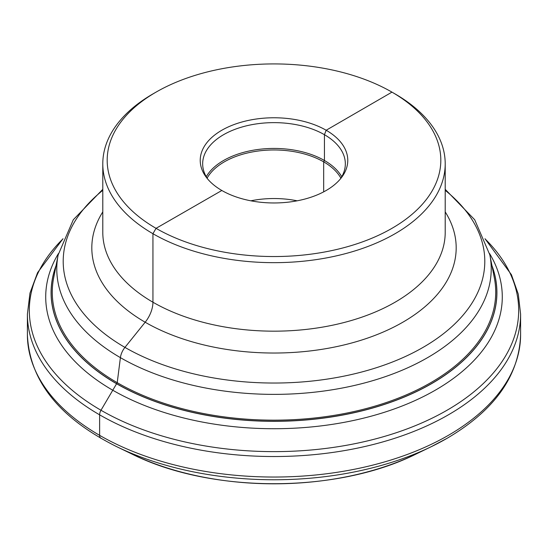 <?xml version="1.0" encoding="UTF-8"?>
<svg xmlns="http://www.w3.org/2000/svg" width="548" height="548" viewBox="0 0 548 548"><rect width="100%" height="100%" fill="white"/><g stroke="black" fill="none" stroke-linecap="round" stroke-linejoin="round"><path stroke-width="0.82" d="M156.043 92.133L152.933 93.92A171.209 98.846 180 0 0 102.791 163.818A171.209 98.846 180 0 0 303.729 261.163A171.209 98.846 0 0 0 445.209 163.818A171.209 98.846 0 0 0 395.067 93.92L391.957 92.133A166.818 96.311 0 0 1 433.098 189.197A166.818 96.311 0 0 1 302.969 255.08A166.818 96.311 180 0 1 126.033 204.705A166.818 96.311 180 0 1 156.043 92.133A166.818 96.311 180 0 1 245.031 65.383A166.818 96.311 0 0 1 391.957 92.133L326.17 130.246L324.443 134.692L324.443 160.502L323.669 161.845L323.669 191.862M286.81 202.315A73.775 42.593 180 0 1 206.651 177.751A73.775 42.593 180 0 1 261.191 118.416A73.775 42.593 0 0 1 332.177 134.171A73.775 42.593 0 0 1 341.349 177.751A73.775 42.593 0 0 1 286.81 202.315M340.178 179.189A71.336 41.189 0 0 0 345.336 163.818A71.336 41.189 0 0 0 261.615 123.259A71.336 41.189 180 0 0 202.664 163.818A71.336 41.189 180 0 0 207.822 179.189M206.254 176.723A71.336 41.189 180 0 1 261.615 149.063A71.336 41.189 0 0 1 341.747 176.723M340.883 178.141A70.24 40.552 0 0 0 261.8 150.584A70.24 40.552 180 0 0 207.117 178.141M250.833 200.808A70.24 40.552 180 0 1 261.8 199.15A70.24 40.552 0 0 1 297.167 200.808M312.504 418.22A221.721 128.006 180 0 1 53.677 277.822L58.15 254.923A217.22 125.41 180 0 0 311.723 392.471A217.22 125.41 0 0 0 489.85 254.923L494.323 277.822A221.721 128.006 180 0 1 430.776 382.668A221.721 128.006 180 0 1 312.504 418.22M221.83 190.485L156.043 228.338L152.94 233.708L152.94 302.222A21.947 12.673 -60 0 1 145.179 322.224L124.944 347.391A13.173 7.604 120 0 0 120.402 357.645L117.224 382.668L100.983 410.253A6.583 3.802 120 0 0 99.626 414.829L99.626 435.338A6.583 3.802 120 0 0 101.003 438.359A6.583 3.802 120 0 1 99.626 435.338L99.626 414.829A6.583 3.802 120 0 1 100.983 410.253L117.224 382.668L120.402 357.645A13.173 7.604 120 0 1 124.944 347.391L145.179 322.224A21.947 12.673 -60 0 0 152.94 302.222L152.94 233.708L156.043 228.338L221.83 190.485M131.698 453.929C210.809 493.638 337.212 493.632 416.302 453.929A221.474 127.869 180 0 1 131.698 453.929L116.916 446.778A244.483 141.151 180 0 0 431.084 446.778L447.01 438.352C494.693 410.281 519.223 375.716 520.6 334.664A246.6 142.37 0 0 1 448.374 435.338A246.6 142.37 180 0 1 179.628 466.204A246.6 142.37 180 0 1 27.4 334.664C29.387 380.668 59.225 418.042 116.916 446.778M446.873 438.427A244.483 141.151 180 0 1 431.084 446.778L416.302 453.929M62.999 238.723L37.579 272.637L29.969 293.125L27.4 314.162A246.6 142.37 180 0 0 179.628 445.695A246.6 142.37 180 0 0 448.374 414.829A246.6 142.37 0 0 0 520.6 314.162L520.6 334.664M485.076 238.914A244.682 141.268 0 0 1 447.017 410.253A244.682 141.268 180 0 1 124.403 422.152A244.682 141.268 180 0 1 62.924 238.914M58.424 253.56A228.283 131.801 180 0 0 152.673 408.568A228.283 131.801 180 0 0 435.42 390.121A228.283 131.801 0 0 0 489.576 253.56M491.926 265.533A222.92 128.705 0 0 1 431.625 383.634A222.92 128.705 180 0 1 167.373 405.65A222.92 128.705 180 0 1 56.074 265.533M56.019 265.821A222.851 128.664 180 0 0 167.661 405.643A222.851 128.664 180 0 0 431.577 383.552A222.851 128.664 0 0 0 491.981 265.821M102.791 190.334A210.795 121.704 180 0 0 95.537 326.108A210.795 121.704 180 0 0 310.606 381.189A210.795 121.704 0 0 0 445.209 190.334M445.209 211.891A182.183 105.182 0 0 1 305.633 351.432A182.183 105.182 180 0 1 102.791 211.891M102.791 163.818L102.791 232.325A171.209 98.846 180 0 0 303.729 329.67A171.209 98.846 0 0 0 445.209 232.325L445.209 163.818M27.4 314.162L27.4 334.664M520.6 314.162L518.292 294.208L511.435 274.726L485.001 238.723M489.85 254.923L474.698 219.748L445.209 189.32M102.791 189.32L73.302 219.748L58.15 254.923"/></g></svg>
